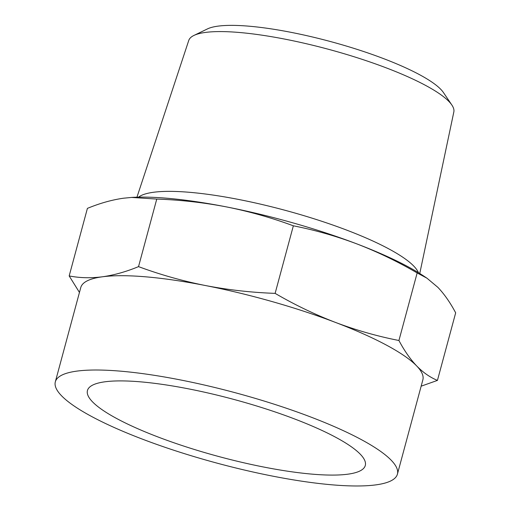 <?xml version="1.0" encoding="UTF-8"?>
<svg xmlns="http://www.w3.org/2000/svg" width="511" height="511" viewBox="0 0 511 511"><rect width="100%" height="100%" fill="white"/><g stroke="black" fill="none" stroke-linecap="round" stroke-linejoin="round"><path stroke-width="0.77" d="M397.417 474.144A177.157 36.358 15.1 0 1 216.9 463.1A177.157 36.358 15.1 0 1 55.329 381.845A177.157 36.358 15.1 0 1 207.613 385.786A177.157 36.358 15.1 0 1 391.254 460.277A177.157 36.358 15.1 0 1 397.417 474.144L422.865 379.833A177.157 36.358 -164.9 0 0 416.701 365.965C423.178 372.576 430.09 377.386 437.442 380.401L421.147 386.182M416.701 365.965A177.157 36.358 -164.9 0 0 335.542 322.447C356.32 330.272 377.45 336.289 398.931 340.498C404.342 350.706 410.263 359.195 416.701 365.965M335.542 322.447A177.157 36.358 -164.9 0 0 205.339 285.515C228.264 289.922 251.527 292.535 275.122 293.371C294.662 304.773 314.802 314.469 335.542 322.447M205.339 285.515A177.157 36.358 -164.9 0 0 102.366 276.796C114.017 275.161 126.07 271.769 138.532 266.627C160.192 274.656 182.459 280.954 205.339 285.515M79.454 292.445L69.177 275.934C79.697 277.99 90.76 278.278 102.366 276.796A177.157 36.358 -164.9 0 0 80.776 287.533L55.329 381.845M130.95 197.476A177.157 36.358 15.1 0 1 132.336 197.387A177.157 36.358 15.1 0 1 226.545 206.923C203.621 202.522 180.357 199.903 156.762 199.073L131.595 197.438L123.573 198.204C111.922 199.846 99.869 203.237 87.407 208.379L69.177 275.934M356.742 243.856C335.963 236.037 314.833 230.02 293.352 225.811C271.692 217.782 249.425 211.49 226.545 206.923A177.157 36.358 15.1 0 1 356.742 243.856A177.157 36.358 15.1 0 1 423.645 275.991L426.972 278.195L417.161 272.938C397.622 261.53 377.482 251.84 356.742 243.856M437.442 380.401L455.671 312.841C450.261 302.633 444.34 294.144 437.901 287.374L426.972 278.201M360.287 454.215A143.891 29.529 15.1 0 1 365.295 465.476A143.891 29.529 15.1 0 1 218.682 456.508A143.891 29.529 15.1 0 1 87.451 390.513A143.891 29.529 15.1 0 1 211.139 393.713A143.891 29.529 15.1 0 1 360.287 454.215M136.948 197.189L188.757 40.439A137.287 28.175 15.1 0 1 193.937 35.438L207.485 28.897A125.591 25.774 15.1 0 1 324.728 40.024A125.591 25.774 15.1 0 1 440.808 89.355A125.591 25.774 15.1 0 1 443.452 92.568L451.871 105.036A137.287 28.175 15.1 0 1 453.832 111.96L419.761 273.494M417.161 272.938L398.931 340.498M293.352 225.811L275.122 293.371M156.762 199.073L138.532 266.627M193.937 35.438A137.287 28.175 15.1 0 1 322.096 47.606A137.287 28.175 15.1 0 1 448.977 101.529A137.287 28.175 15.1 0 1 451.871 105.036M138.532 197.15A146.683 30.104 15.1 0 1 272.644 207.064A146.683 30.104 15.1 0 1 413.782 266.103A146.683 30.104 15.1 0 1 418.413 272.663M132.336 197.387L131.595 197.431"/></g></svg>
